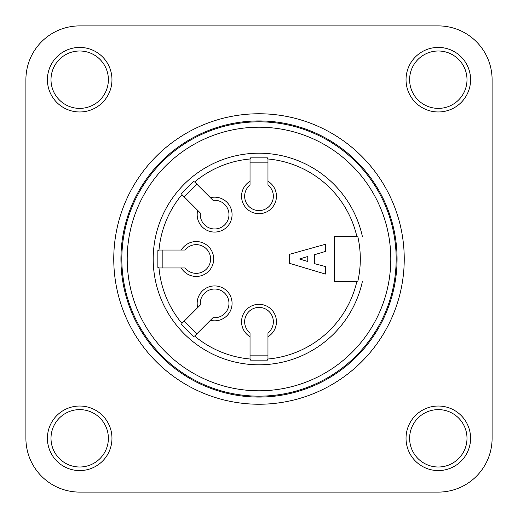 <?xml version="1.0" encoding="UTF-8"?>
<svg xmlns="http://www.w3.org/2000/svg" width="518" height="518" viewBox="0 0 518 518"><rect width="100%" height="100%" fill="white"/><g stroke="black" fill="none" stroke-linecap="round" stroke-linejoin="round"><path stroke-width="0.78" d="M78.043 409.667A28.691 28.691 0 0 1 105.322 451.197A28.691 28.691 0 0 1 55.711 454.059A28.691 28.691 0 0 1 78.043 409.667M77.836 406.086A32.278 32.278 0 0 1 108.527 452.81A32.278 32.278 0 0 1 52.713 456.028A32.278 32.278 0 0 1 77.836 406.086M78.043 51.049A28.691 28.691 0 0 1 105.322 92.586A28.691 28.691 0 0 1 55.711 95.442A28.691 28.691 0 0 1 78.043 51.049M77.836 47.468A32.278 32.278 0 0 1 108.527 94.198A32.278 32.278 0 0 1 52.713 97.41A32.278 32.278 0 0 1 77.836 47.468M436.655 409.667A28.691 28.691 0 0 1 463.94 451.197A28.691 28.691 0 0 1 414.329 454.059A28.691 28.691 0 0 1 436.655 409.667M436.454 406.086A32.278 32.278 0 0 1 467.139 452.81A32.278 32.278 0 0 1 411.331 456.028A32.278 32.278 0 0 1 436.454 406.086M436.655 51.049A28.691 28.691 0 0 1 463.94 92.586A28.691 28.691 0 0 1 414.329 95.442A28.691 28.691 0 0 1 436.655 51.049M436.454 47.468A32.278 32.278 0 0 1 467.139 94.198A32.278 32.278 0 0 1 411.331 97.41A32.278 32.278 0 0 1 436.454 47.468M259 121.827A137.173 137.173 0 0 0 140.21 327.583A137.173 137.173 0 0 0 377.79 327.583A137.173 137.173 0 0 0 259 121.827M259 120.934A138.066 138.066 0 0 1 378.567 328.036A138.066 138.066 0 0 1 139.433 328.036A138.066 138.066 0 0 1 259 120.934M259 113.759A145.241 145.241 0 0 1 384.783 331.617A145.241 145.241 0 0 1 133.217 331.617A145.241 145.241 0 0 1 259 113.759M79.694 25.9A53.794 53.794 0 0 0 25.9 79.694L25.9 438.306A53.794 53.794 0 0 0 79.694 492.1L438.306 492.1A53.794 53.794 0 0 0 492.1 438.306L492.1 79.694A53.794 53.794 0 0 0 438.306 25.9L79.694 25.9M250.084 158.987A100.414 100.414 0 0 0 194.587 181.973L193.447 181.533L181.533 193.447L181.973 194.587A100.414 100.414 0 0 0 158.987 250.084L157.867 250.576L157.867 267.424L158.987 267.916A100.414 100.414 0 0 0 181.973 323.413L181.533 324.553L193.447 336.467L194.587 336.027A100.414 100.414 0 0 0 250.084 359.013L250.576 360.133L267.424 360.133L267.916 359.013A100.414 100.414 0 0 0 356.876 281.416L334.311 281.416L334.311 236.584L356.876 236.584A100.414 100.414 0 0 0 267.916 158.987L267.424 157.867L250.576 157.867L250.084 158.987A2.687 2.687 0 0 0 250.032 159.486L250.032 181.274A17.45 17.45 0 0 0 245.694 207.53A17.45 17.45 0 0 0 272.306 207.53A17.45 17.45 0 0 0 267.968 181.274L267.968 159.486A2.687 2.687 0 0 0 267.916 158.987M259 127.208A131.792 131.792 0 0 1 373.135 324.896A131.792 131.792 0 0 1 144.865 324.896A131.792 131.792 0 0 1 259 127.208M357.796 281.416A101.308 101.308 0 0 0 357.796 236.584M362.393 281.416A105.789 105.789 0 0 1 199.721 346.626A105.789 105.789 0 0 1 199.721 171.374A105.789 105.789 0 0 1 362.393 236.584M181.973 194.587A2.687 2.687 0 0 0 182.291 194.969L197.695 210.379A17.45 17.45 0 0 0 213.196 232.012A17.45 17.45 0 0 0 232.012 213.196A17.45 17.45 0 0 0 210.379 197.695L194.969 182.291A2.687 2.687 0 0 0 194.587 181.973M158.851 267.89L158.987 267.916A2.687 2.687 0 0 0 159.486 267.968L181.274 267.968A17.45 17.45 0 0 0 207.53 272.306A17.45 17.45 0 0 0 207.53 245.694A17.45 17.45 0 0 0 181.274 250.032L159.486 250.032A2.687 2.687 0 0 0 158.987 250.084M194.587 336.027A2.687 2.687 0 0 0 194.969 335.709L210.379 320.305A17.45 17.45 0 0 0 232.012 304.804A17.45 17.45 0 0 0 213.196 285.988A17.45 17.45 0 0 0 197.695 307.621L182.291 323.031A2.687 2.687 0 0 0 181.973 323.413M267.916 359.013A2.687 2.687 0 0 0 267.968 358.514L267.968 336.726A17.45 17.45 0 0 0 272.306 310.47A17.45 17.45 0 0 0 245.694 310.47A17.45 17.45 0 0 0 250.032 336.726L250.032 358.514A2.687 2.687 0 0 0 250.084 359.013M200.369 304.953L197.695 307.621L200.369 304.953A14.342 14.342 0 0 1 214.096 289.044A14.342 14.342 0 0 1 228.956 303.904A14.342 14.342 0 0 1 213.047 317.631L210.379 320.305L213.047 317.631M184.194 321.128L196.872 333.806M213.047 200.369L210.379 197.695L213.047 200.369A14.342 14.342 0 0 1 228.956 214.096A14.342 14.342 0 0 1 214.096 228.956A14.342 14.342 0 0 1 200.369 213.047L197.695 210.379L200.369 213.047M196.872 184.194L184.194 196.872M267.968 185.043L267.968 181.274L267.968 185.043A14.342 14.342 0 0 1 269.509 206.009A14.342 14.342 0 0 1 248.491 206.009A14.342 14.342 0 0 1 250.032 185.043L250.032 181.274L250.032 185.043M267.968 162.173L250.032 162.173M185.043 250.032L181.274 250.032L185.043 250.032A14.342 14.342 0 0 1 206.009 248.491A14.342 14.342 0 0 1 206.009 269.509A14.342 14.342 0 0 1 185.043 267.968L181.274 267.968L185.043 267.968M162.173 250.032L162.173 267.968M250.032 332.957L250.032 336.726L250.032 332.957A14.342 14.342 0 0 1 248.491 311.991A14.342 14.342 0 0 1 269.509 311.991A14.342 14.342 0 0 1 267.968 332.957L267.968 336.726L267.968 332.957M250.032 355.827L267.968 355.827M299.521 259L307.77 256.488L307.77 261.512L299.521 259M289.484 263.306L325.343 274.061L325.343 266.53L314.588 263.662L314.588 254.694L325.343 251.47L325.343 244.295L289.484 254.338L289.484 263.306"/></g></svg>
